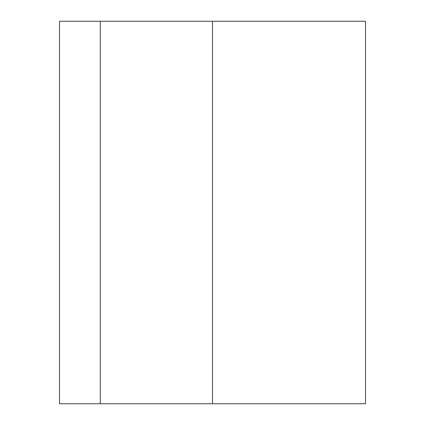 <?xml version="1.0" encoding="UTF-8"?>
<svg xmlns="http://www.w3.org/2000/svg" width="425" height="425" viewBox="0 0 425 425"><rect width="100%" height="100%" fill="white"/><g stroke="black" fill="none" stroke-linecap="round" stroke-linejoin="round"><path stroke-width="0.64" d="M100.3 403.75L365.5 403.75L365.5 21.25L59.5 21.25L59.5 403.75L100.3 403.75L100.3 21.25M212.5 403.75L212.5 21.25"/></g></svg>
